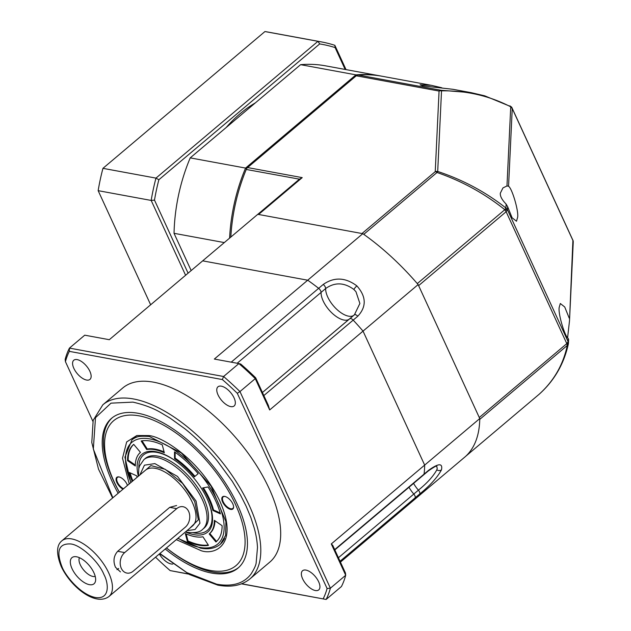 <?xml version="1.0" encoding="UTF-8"?>
<svg xmlns="http://www.w3.org/2000/svg" width="631" height="631" viewBox="0 0 631 631"><rect width="100%" height="100%" fill="white"/><g stroke="black" fill="none" stroke-linecap="round" stroke-linejoin="round"><path stroke-width="0.95" d="M334.824 549.893L423.709 474.835A3.644 1.735 -130.2 0 0 424.04 474.157L424.04 474.157A159.54 76.067 -130.2 0 0 424.663 465.094L363.038 331.117A159.54 76.067 -130.2 0 0 353.186 320.114A3.644 1.735 -130.2 0 0 349.763 318.742A3.644 1.735 -130.2 0 0 349.724 318.781A20.515 9.78 49.8 0 1 349.645 318.852M349.322 319.128A20.515 9.78 49.8 0 1 343.942 320.043A20.515 9.78 49.8 0 1 332.427 313.441M436.668 466.222L437.236 468.391L436.841 469.819C433.339 476.231 427.195 483.023 418.408 490.177L413.81 494.057A20.515 9.78 49.8 0 1 408.991 487.266A20.515 9.78 49.8 0 0 413.81 494.057L338.421 557.725M423.756 474.788L428.299 470.955A3.644 1.735 -130.2 0 0 428.63 470.276C438.592 463.138 442.875 462.988 441.487 469.819C437.401 477.407 430.113 485.484 419.639 494.041A3.644 1.735 -130.2 0 0 418.408 490.177A20.515 9.78 -130.2 0 1 413.581 483.385M321.069 292.405L325.651 288.533C334.793 282.057 344.203 282.373 353.881 289.471L355.955 291.696L359.883 303.472L354.393 314.83M353.81 315.326A20.515 9.78 -130.2 0 1 348.533 316.163A20.515 9.78 -130.2 0 1 334.02 306.5A20.515 9.78 -130.2 0 1 325.651 288.533A3.644 1.735 -130.2 0 0 323.23 284.455C334.185 276.843 345.409 277.332 356.886 285.898C366.335 296.617 366.635 306.729 357.777 316.234A3.644 1.735 -130.2 0 0 354.354 314.861A3.644 1.735 -130.2 0 0 354.314 314.901L349.803 318.702M362.809 233.675L257.771 214.319L202.669 260.855L307.707 280.203L362.809 233.675A159.54 76.067 -130.2 0 1 418.14 284.581L479.765 418.558A159.54 76.067 -130.2 0 1 465.347 456.623L410.245 503.152A159.54 76.067 -130.2 0 0 415.04 497.914A3.644 1.735 -130.2 0 0 413.81 494.057A3.644 1.735 -130.2 0 1 415.04 497.922L340.046 561.251M334.69 549.609L424.04 474.157A159.54 76.067 -130.2 0 0 424.663 465.094L479.765 418.558M349.219 319.207A20.515 9.78 49.8 0 1 331.93 312.976A20.515 9.78 49.8 0 1 321.069 292.413A3.644 1.735 -130.2 0 0 318.639 288.335A3.644 1.735 -130.2 0 0 318.639 288.328A159.54 76.067 -130.2 0 0 307.707 280.203L202.669 260.855L109.305 339.699L84.743 335.179L69.442 348.107L223.587 376.502L238.889 363.574L240.726 364.04A180.056 85.848 -130.2 0 1 255.665 377.788L268.364 405.402L269.674 409.961L255.263 378.639L239.961 391.567L330.392 588.187L345.701 575.259L331.291 543.938L424.663 465.094L363.038 331.117L418.14 284.581M246.603 168.745L245.569 168.075L355.947 74.86L356.507 75.602M381.518 76.154A159.54 121.262 100.4 0 0 380.935 76.043A159.54 121.262 100.4 0 0 355.947 74.86L300.601 64.67L190.223 157.876L245.569 168.075A159.54 121.262 100.4 0 0 229.589 238.124M380.935 76.043L325.588 65.845A159.54 121.262 100.4 0 0 300.601 64.67M224.313 242.58L174.03 233.312L191.169 270.565M190.223 157.876A159.54 121.262 100.4 0 0 174.03 233.312M142.448 472.777L150.912 465.599L165.227 469.314L182.54 483.378L194.703 501.55L198.347 519.841L189.505 528.494M186.918 530.687L195.066 529.496L199.948 523.217L196.052 501.03L177.477 476.429L154.855 463.604L144.436 465.181L139.861 474.962M120.442 571.891L115.473 567.261C112.949 561.172 113.683 555.848 117.689 551.289L169.731 507.348L176.617 505.526M93.909 572.735A17.092 8.148 49.8 0 1 95.415 581.474A17.092 8.148 49.8 0 1 85.098 583.036A17.092 8.148 49.8 0 1 72.06 568.712A17.092 8.148 49.8 0 1 74.466 556.668A17.092 8.148 49.8 0 1 93.909 572.735M79.419 557.694A12.533 5.979 -130.2 0 0 80.279 564.769A12.533 5.979 -130.2 0 0 95.234 576.418M103.965 574.589C98.751 561.456 80.571 544.734 70.68 543.969C58.809 543.33 55.914 550.958 62.012 566.859C64.772 574.525 79.601 594.252 95.289 597.478C110.646 599.971 108.406 582.563 103.965 574.589M116.932 569.643A11.397 8.66 100.4 0 0 118.66 568.476M188.653 511.457A11.397 8.66 100.4 0 0 183.061 506.717A11.397 8.66 100.4 0 0 176.727 508.633L124.686 552.582A11.397 8.66 100.4 0 0 120.269 564.5A11.397 8.66 100.4 0 0 126.886 573.074A11.397 8.66 100.4 0 0 133.228 571.158L185.269 527.208A11.397 8.66 100.4 0 0 188.653 511.457M185.317 533.534A53.335 25.429 -130.2 0 0 194.821 536.642A53.335 25.429 -130.2 0 0 202.961 536.784L208.49 545.358A63.818 30.43 49.8 0 1 198.749 545.184A63.818 30.43 49.8 0 1 187.383 541.469L185.317 533.534M186.161 533.913L187.991 540.956A63.818 30.43 -130.2 0 0 199.364 544.671A63.818 30.43 -130.2 0 0 208.254 544.987M138.363 476.224A50.89 24.262 49.8 0 1 155.747 451.678A50.89 24.262 49.8 0 1 176.286 461.45A50.89 24.262 49.8 0 1 206.337 497.039A50.89 24.262 49.8 0 1 193.906 534.654A50.89 24.262 49.8 0 1 185.419 531.949M176.57 461.663A49.399 23.552 -130.2 0 0 156.914 452.38A49.399 23.552 -130.2 0 0 138.852 468.368M193.252 532.785A49.399 23.552 -130.2 0 0 193.962 532.919A49.399 23.552 -130.2 0 0 206.179 496.723M143.884 459.636L145.327 458.414A45.582 21.738 49.8 0 1 157.647 456.087A45.582 21.738 49.8 0 1 198.418 488.757A45.582 21.738 49.8 0 1 204.144 528.068L202.701 529.283A45.582 21.738 -130.2 0 0 202.425 499.823A45.582 21.738 -130.2 0 0 156.204 457.301A45.582 21.738 -130.2 0 0 143.884 459.636L139.561 465.923L138.781 468.73L138.473 476.137M222.104 525.686A63.818 30.43 49.8 0 1 215.999 541.926A63.818 30.43 49.8 0 1 215.936 541.974L209.184 533.952A53.335 25.429 -130.2 0 0 209.232 533.913A53.335 25.429 -130.2 0 0 214.343 520.338L222.104 525.686M132.218 481.414A63.818 30.43 49.8 0 1 129.237 472.445L136.73 475.845A53.335 25.429 -130.2 0 0 137.124 477.281M127.541 460.646A63.818 30.43 49.8 0 1 133.654 444.405A63.818 30.43 49.8 0 1 133.709 444.358L140.468 452.38A53.335 25.429 -130.2 0 0 140.413 452.419A53.335 25.429 -130.2 0 0 135.31 465.993L127.541 460.646L128.156 460.133L135.318 465.055M141.155 440.974A63.818 30.43 49.8 0 1 162.27 444.863L164.328 452.798A53.335 25.429 -130.2 0 0 146.692 449.548L141.155 440.974M174.495 451.875A63.818 30.43 49.8 0 1 198.181 473.66L194.34 476.87A53.335 25.429 -130.2 0 0 174.55 458.658L174.495 451.875M208.025 486.958A63.818 30.43 49.8 0 1 220.408 513.886L212.923 510.487A53.335 25.429 -130.2 0 0 202.575 487.976L208.025 486.958M209.287 533.873L209.8 533.44L216.536 541.445M209.8 533.44A53.335 25.429 -130.2 0 0 209.847 533.392A53.335 25.429 -130.2 0 0 214.942 520.756M187.991 540.956L187.383 541.469M130.096 472.832A63.818 30.43 -130.2 0 0 132.833 480.901M133.725 444.374A63.818 30.43 -130.2 0 0 128.156 460.133M142.014 440.832L147.299 449.027L146.692 449.548M164.099 451.906A53.335 25.429 -130.2 0 0 147.299 449.027M194.34 476.87L198.181 473.66M175.118 452.301L175.166 458.138L174.55 458.658M194.955 476.35A53.335 25.429 -130.2 0 0 175.166 458.138M212.923 510.487L213.538 509.966L220.172 512.979M213.538 509.966A53.335 25.429 -130.2 0 0 203.411 487.818M269.674 409.961L363.038 331.117A159.54 76.067 -130.2 0 0 353.186 320.122A3.644 1.735 -130.2 0 0 350.757 318.56A3.644 1.735 -130.2 0 0 349.771 318.75A3.644 1.735 -130.2 0 0 349.724 318.781L262.433 392.506M172.823 564.035A12.533 5.979 49.8 0 1 171.159 563.964A12.533 5.979 49.8 0 1 159.335 553.979M77.163 359.607A12.533 5.979 -130.2 0 0 73.772 360.246A12.533 5.979 -130.2 0 0 75.349 371.06A12.533 5.979 -130.2 0 0 86.565 380.043A12.533 5.979 -130.2 0 0 89.949 379.405A12.533 5.979 -130.2 0 0 88.372 368.591A12.533 5.979 -130.2 0 0 77.163 359.607M221.355 386.172A12.533 5.979 -130.2 0 0 217.963 386.811A12.533 5.979 -130.2 0 0 219.541 397.625A12.533 5.979 -130.2 0 0 230.749 406.609A12.533 5.979 -130.2 0 0 234.14 405.97A12.533 5.979 -130.2 0 0 232.563 395.156A12.533 5.979 -130.2 0 0 221.355 386.172M305.948 570.093A12.533 5.979 -130.2 0 0 302.557 570.74A12.533 5.979 -130.2 0 0 304.134 581.545A12.533 5.979 -130.2 0 0 315.342 590.529A12.533 5.979 -130.2 0 0 318.734 589.89A12.533 5.979 -130.2 0 0 317.156 579.077A12.533 5.979 -130.2 0 0 305.948 570.093M249.884 578.942L269.776 562.134A113.959 54.337 -130.2 0 0 255.46 463.864A113.959 54.337 -130.2 0 0 153.53 382.173A113.959 54.337 -130.2 0 0 122.729 388.002L102.829 404.81A113.959 54.337 49.8 0 1 133.63 398.981A113.959 54.337 49.8 0 1 235.56 480.664A113.959 54.337 49.8 0 1 249.884 578.942C241.815 585.513 231.12 587.587 217.813 585.15L189.545 574.573L159.667 553.695M112.846 497.78L93.325 449.083L95.494 417.683L111.001 403.146L132.952 402.128C144.191 404.716 153.585 408.273 161.134 412.792L170.244 418.227L184.646 428.623C194.79 436.486 208.309 449.832 217.498 461.198L232.247 481.256L240.458 494.925L246.193 506.314L250.878 517.609L254.293 528.257C256.178 535.214 257.109 540.933 257.495 547.392L256.162 562.813C256.012 564.982 254.34 568.673 251.146 573.887C243.921 583.509 232.437 586.948 216.701 584.203L186.839 572.609L159.903 553.497M165.219 549.009A98.002 46.726 -130.2 0 0 211.566 573.058A98.002 46.726 -130.2 0 0 238.061 568.042A98.002 46.726 -130.2 0 0 225.74 483.527A98.002 46.726 -130.2 0 0 138.079 413.273A98.002 46.726 -130.2 0 0 111.592 418.29A98.002 46.726 -130.2 0 0 118.163 493.292M231.214 362.162L318.639 288.335A159.54 76.067 -130.2 0 0 307.707 280.203L214.335 359.055L238.889 363.574A182.335 86.936 -130.2 0 1 255.263 378.639L255.665 377.788M340.44 562.103L410.245 503.152A159.54 76.067 -130.2 0 0 415.04 497.922M331.291 543.938L332.75 545.373L345.449 572.995L345.701 575.259A182.335 86.936 -130.2 0 1 341.434 586.522L326.132 599.45L241.46 583.849M188.764 574.139L170.149 570.59A180.056 85.848 49.8 0 1 155.549 557.173M92.891 421.35L65.427 361.634L65.174 359.362A182.335 86.936 49.8 0 1 69.442 348.107L69.315 351.357L222.357 379.554L223.587 376.502A182.335 86.936 49.8 0 1 239.961 391.567L237.295 393.294L327.087 588.51L330.392 588.187A182.335 86.936 49.8 0 1 326.132 599.45L241.681 583.77M188.417 573.95L170.149 570.59M65.427 361.634A180.056 85.848 49.8 0 1 69.315 351.357M327.087 588.51A180.056 85.848 49.8 0 1 323.19 598.78M222.357 379.554A180.056 85.848 49.8 0 1 237.295 393.294M224.707 496.408A7.974 3.802 -130.2 0 0 222.601 501.968A7.974 3.802 -130.2 0 0 230.686 509.406A7.974 3.802 -130.2 0 0 233.596 506.693A7.974 3.802 -130.2 0 0 224.951 496.455A7.974 3.802 -130.2 0 0 224.707 496.408M225.188 496.518A7.525 3.589 -130.2 0 0 225.18 496.518A7.525 3.589 -130.2 0 0 223.153 496.905A7.525 3.589 -130.2 0 0 224.1 503.388A7.525 3.589 -130.2 0 0 230.82 508.783A7.525 3.589 -130.2 0 0 232.855 508.397A7.525 3.589 -130.2 0 0 233.573 506.448M119.417 492.227A94.816 45.203 49.8 0 1 139.277 415.876A94.816 45.203 49.8 0 1 235.418 504.327A94.816 45.203 49.8 0 1 210.375 570.456A94.816 45.203 49.8 0 1 166.474 547.953M166.45 547.968A98.002 46.726 -130.2 0 0 212.805 572.009A98.002 46.726 -130.2 0 0 238.668 567.506M127.478 485.42A7.974 3.802 -130.2 0 0 119.204 476.973A7.974 3.802 -130.2 0 0 118.959 476.926A7.974 3.802 -130.2 0 0 116.412 481.358A7.974 3.802 -130.2 0 0 122.998 489.206M119.44 477.036L119.44 477.036A7.525 3.589 -130.2 0 0 117.405 477.422A7.525 3.589 -130.2 0 0 117.8 482.975A7.525 3.589 -130.2 0 0 123.526 488.757M112.223 417.777A98.002 46.726 -130.2 0 0 119.393 492.243M431.218 85.303L382.102 76.256A159.54 121.262 100.4 0 0 358.108 74.994L440.919 90.257L471.357 92.702L453.019 89.318L422.431 85.824L420.096 84.775L431.218 85.303L441.755 87.756M510.353 106.111L512.246 108.548L572.909 240.443L569.501 320.848L567.592 337.703M569.225 318.134L564.721 306.981L560.312 303.511L559.169 307.51C558.041 313.639 564.69 336.307 568.255 338.5L568.105 341.639L507.442 209.737L506.133 211.724L566.796 343.619L479.284 417.517L418.621 285.622L506.133 211.724L504.808 209.705C484.663 193.551 462.066 181.144 437.015 172.492L437.701 171.451C462.925 179.835 485.665 192.021 505.928 208.009L507.442 209.737L504.808 209.705L505.928 208.009L506.117 204.089C501.89 199.727 499.973 196.083 500.344 193.149L502.954 187.92L506.977 185.956L508.554 186.24L512.246 108.548L509.738 105.85M507.442 209.737L507.592 206.605L512.088 217.758L516.497 221.229L517.649 217.23C518.777 211.101 512.127 188.432 508.554 186.24M358.108 74.994A4.559 3.463 100.4 0 0 356.255 75.799L247.589 167.562A4.559 3.463 100.4 0 0 246.248 169.463A159.54 121.262 100.4 0 0 230.82 237.082M356.255 75.799L439.066 91.061A4.559 3.463 -79.6 0 1 440.919 90.257L441.526 90.848A4.559 3.983 -177.3 0 0 439.066 91.061L435.24 171.664L361.989 233.525L258.584 214.469L302.217 177.626L247.589 167.562M471.357 92.702L484.687 95.817L511.252 106.773A4.559 4.559 0 0 1 512.159 108.09L512.246 108.548M479.749 419.378A159.54 76.067 49.8 0 1 465.804 456.205L539.055 394.343C553.813 381.021 563.215 364.734 567.261 345.48L479.749 419.378M506.977 185.956L510.731 106.82C489.459 95.817 466.388 90.493 441.526 90.848L437.701 171.451A4.559 3.983 2.7 0 0 435.24 171.664A4.559 2.177 -130.2 0 1 437.015 172.492L363.764 234.346A159.54 76.067 49.8 0 1 417.296 283.603L504.808 209.705M257.353 214.706A4.559 2.177 49.8 0 1 258.584 214.469M246.248 169.463L299.449 179.165L257.803 214.327L299.346 179.243L302.217 177.626M539.189 394.225L539.055 394.343A4.559 2.177 -130.2 0 1 539.016 394.375L465.788 456.221M568.381 343.785L568.342 344.021A4.559 4.559 0 0 0 568.436 343.303L567.261 345.48L566.796 343.619L568.105 341.639L568.381 343.785M568.563 339.864L568.255 338.5M507.592 206.605L506.117 204.089M226.213 127.478A132.194 100.479 -79.6 0 1 240.127 113.698A132.194 100.479 -79.6 0 1 255.389 102.845M185.601 275.274L151.18 200.437L154.492 200.114A180.056 136.856 -79.6 0 1 158.862 179.748L155.967 178.116L317.953 41.315L319.688 43.933A180.056 136.856 -79.6 0 1 335.1 47.585L334.856 45.322L346.025 69.607M154.492 200.114L188.093 273.168M345.157 69.449L335.1 47.585M319.688 43.933L158.862 179.748M151.18 200.437A182.335 138.591 -79.6 0 1 155.967 178.116L102.948 168.343A182.335 138.591 -79.6 0 0 98.16 190.665L151.18 200.437M102.948 168.343L264.941 31.55L317.953 41.315A182.335 138.591 -79.6 0 1 321.266 41.875A182.335 138.591 -79.6 0 1 334.856 45.322M98.16 190.665L150.651 304.789M264.941 31.55A182.335 138.591 -79.6 0 1 268.254 32.11L321.266 41.875M441.487 469.819A3.644 3.1 -159.3 0 1 436.841 469.819M356.886 285.898A3.644 0.82 132.6 0 0 353.881 289.471M419.639 494.041L415.04 497.914M424.04 474.157L428.63 470.276M357.777 316.234L263.845 395.566M318.639 288.328L323.23 284.455M108.737 572.948A36.464 17.384 49.8 0 1 108.966 596.516C95.249 606.809 70.301 586.333 61.152 566.315C56.167 553.71 56.419 545.2 61.909 540.791A36.464 17.384 49.8 0 1 85.209 545.034A36.464 17.384 49.8 0 1 108.737 572.948M108.966 596.516L192.534 525.938A36.464 17.384 -130.2 0 0 192.313 502.371A36.464 17.384 -130.2 0 0 168.785 474.457A36.464 17.384 -130.2 0 0 145.477 470.213L61.909 540.791M169.731 507.348L176.727 508.633M124.686 552.582L117.689 551.289M178.076 538.156A66.555 31.731 -130.2 0 0 199.775 547.416A66.555 31.731 -130.2 0 0 217.356 500.998A66.555 31.731 -130.2 0 0 149.87 438.916A66.555 31.731 -130.2 0 0 131.019 482.431M177.839 538.353L200.674 548.173C208.727 549.656 215.226 548.386 220.164 544.372A68.377 32.599 -130.2 0 0 224.573 538.448M138.512 436.542A68.377 32.599 -130.2 0 0 131.934 439.894L124.922 457.175L130.783 482.628M237.169 363.259L321.069 292.413M176.309 539.647L201.313 550.76C215.589 555.509 238.968 544.001 219.974 501.487C199.751 458.745 160.479 435.69 148.332 435.571L136.84 435.524L126.673 441.921L122.501 458.193L129.252 483.922M538.977 394.407A4.559 2.177 -130.2 0 0 539.016 394.375A4.559 4.559 0 0 0 539.119 394.288C554.176 380.84 563.917 364.079 568.342 344.021M569.501 320.848L573.24 242.107A4.559 4.559 0 0 0 573.066 240.632L512.001 107.854M572.83 239.985A4.559 4.559 0 0 1 573.066 240.632L573.058 240.813M572.909 240.443L573.185 242.596M567.261 345.48L568.105 341.639M428.299 470.955C434.025 466.979 436.873 465.402 436.826 466.222L436.455 466.057M355.016 314.27A20.515 20.515 0 0 0 355.103 314.183L262.433 392.498M185.53 531.854L187.849 532.383C195.2 533.156 200.153 532.122 202.701 529.283M209.847 533.392L209.232 533.913M102.829 404.81L93.159 420.372L91.795 442.52L98.523 469.18L112.61 497.977M132.242 439.633C134.08 436.739 139.822 435.698 149.452 436.518L181.349 452.979L211.046 486.004L225.914 521.648L225.606 535.364L220.471 544.111M568.618 339.517L568.436 343.303"/></g></svg>
